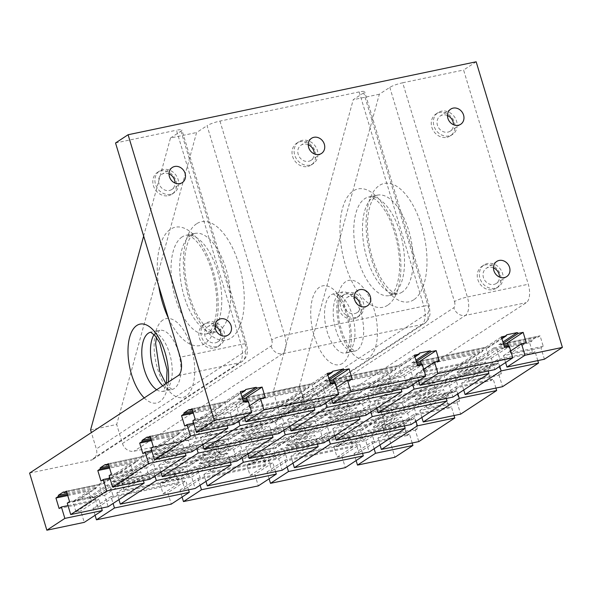 <?xml version="1.0" encoding="UTF-8"?>
<svg xmlns="http://www.w3.org/2000/svg" width="592" height="592" viewBox="0 0 592 592"><rect width="100%" height="100%" fill="white"/><g stroke="black" fill="none" stroke-linecap="round" stroke-linejoin="round"><path stroke-width="0.44" stroke-dasharray="2.96 2.22" d="M359.181 91.915L219.958 121.094A10.079 1.613 163.2 0 0 207.067 125.667L271.743 339.882A10.079 1.613 -16.8 0 1 284.634 335.316L423.857 306.131L359.181 91.915A10.079 1.613 163.2 0 1 364.642 91.745A10.079 1.613 163.2 0 1 363.695 92.833L353.232 99.7L273.326 391.63L279.076 410.67L427.72 313.19A5.039 2.368 78.2 0 0 428.371 307.056L363.695 92.833M95.075 515.277L92.996 508.387L111 496.584L113.079 503.466M211.396 462.315A7.052 6.12 56.7 0 0 213.253 461.545A7.052 6.12 56.7 0 0 214.504 452.295A7.052 6.12 56.7 0 0 205.513 449.75A7.052 6.12 56.7 0 0 203.7 458.001A7.052 6.12 56.7 0 0 211.396 462.315M92.996 508.387L97.784 507.388L94.624 496.91L89.836 497.916L88.674 497.147L78.233 499.337L77.656 500.469L72.868 501.476L76.028 511.947L80.815 510.94L84.264 522.366M29.6 473.082L90.509 460.317A10.079 8.747 56.7 0 0 93.166 459.222A10.079 8.747 56.7 0 0 96.341 448.973L91.383 432.567M90.591 429.933L116.698 424.457L196.596 132.527L207.067 125.667M271.743 339.882A5.039 2.368 -101.8 0 1 271.084 346.017L122.448 443.504L116.698 424.457M122.448 443.504A10.079 8.747 56.7 0 0 134.021 451.2L273.245 422.015A10.079 8.747 56.7 0 0 275.902 420.919A10.079 8.747 56.7 0 0 279.076 410.67M389.802 87.364L454.478 301.587A10.079 1.613 -16.8 0 1 467.369 297.014L402.693 82.791A10.079 1.613 163.2 0 0 389.802 87.364L379.331 94.232L299.434 386.162L273.326 391.63M299.434 386.162L305.183 405.202A10.079 8.747 56.7 0 0 316.757 412.898L377.666 400.133L394.916 457.261M356.125 460.561L354.046 453.672L358.833 452.673L355.674 442.202L350.886 443.201L349.731 442.431L339.29 444.622L338.705 445.754L333.918 446.76L337.077 457.231L341.865 456.225L345.314 467.65M269.108 478.802L267.029 471.913L271.817 470.906L268.657 460.435L263.869 461.442L262.715 460.672L252.273 462.855L251.689 463.995L246.901 464.994L250.061 475.472L254.849 474.466L258.297 485.891M182.092 497.036L180.012 490.154L184.8 489.147L181.64 478.676L176.853 479.675L175.698 478.906L165.249 481.096L164.672 482.228L159.884 483.235L163.044 493.706L167.832 492.707L171.28 504.132M63.396 491.982L101.683 483.96L101.521 484.818L137.529 461.205L138.528 459.792L101.683 483.96M66.696 492.115L101.521 484.818M195.871 426.847L272.446 410.796L272.276 411.662L197.447 427.343L195.871 426.847L232.715 402.686L243.038 400.518M247.101 399.667L309.29 386.635L272.446 410.796M192.711 411.07L222.274 404.876L185.429 429.037L185.259 429.896L221.267 406.282L222.274 404.876M147.142 437.059L185.429 429.037M150.842 438.531L180.405 432.33L143.553 456.499L143.39 457.357L179.398 433.744L180.405 432.33M105.265 464.52L143.553 456.499M108.972 465.985L138.528 459.792M67.096 493.447L96.659 487.253L78.233 499.337M88.674 497.147L107.1 485.063L183.675 469.012L165.249 481.096M175.698 478.906L194.117 466.829L270.692 450.778L252.273 462.855M262.715 460.672L281.133 448.588L357.709 432.537L339.29 444.622M349.731 442.431L368.15 430.347L406.438 422.325L411.462 419.032L412.173 419.706L414.474 418.196L417.634 428.667L415.332 430.177L418.781 441.602M373.175 427.054L410.027 402.893L410.759 403.936L374.751 427.55L373.175 427.054L411.462 419.032M410.027 402.893L448.314 394.864L453.339 391.571L454.042 392.244L456.343 390.735L459.51 401.213L457.202 402.723L460.65 414.148M415.051 399.593L451.896 375.432L452.636 376.475L416.627 400.088L415.051 399.593L453.339 391.571M451.896 375.432L490.183 367.403L495.208 364.11L495.911 364.79L498.212 363.273L501.38 373.752L499.078 375.261L502.527 386.687M456.92 372.131L493.765 347.97L494.505 349.014L458.497 372.627L456.92 372.131L495.208 364.11M493.765 347.97L504.088 345.809M508.151 344.958L532.053 339.941L537.077 336.648L537.788 337.329L540.089 335.819L543.249 346.29L540.947 347.8L544.396 359.226M503.311 343.242L500.366 345.173L498.79 344.677L537.077 336.648M498.79 344.677L502.926 341.961M416.294 361.475L413.349 363.407L411.773 362.911L488.348 346.86L506.774 334.783M411.773 362.911L415.91 360.202M329.278 379.716L326.333 381.648L324.756 381.152L401.332 365.101L419.758 353.017M324.756 381.152L328.893 378.436M242.261 397.95L239.316 399.881L237.74 399.385L314.315 383.342L332.741 371.258M237.74 399.385L241.876 396.677M189.011 409.605L227.298 401.576L245.717 389.492M190.846 430.147L191.579 431.191L155.57 454.804L153.994 454.308L190.846 430.147L267.421 414.097L230.569 438.258L230.406 439.116L266.415 415.503L267.421 414.097M153.994 454.308L230.569 438.258M148.969 457.601L149.709 458.652L113.701 482.265L112.125 481.77L148.969 457.601L225.545 441.558L188.7 465.719L188.537 466.577L224.546 442.964L225.545 441.558M112.125 481.77L188.7 465.719M282.887 408.613L359.462 392.563L359.3 393.421L284.463 409.109L282.887 408.613L319.732 384.445L330.055 382.284M334.117 381.433L396.307 368.394L359.462 392.563M277.863 411.906L278.603 412.95L242.587 436.563L241.011 436.067L277.863 411.906L354.438 395.856L317.586 420.024L317.423 420.882L353.431 397.269L354.438 395.856M241.011 436.067L317.586 420.024M275.554 448.344L200.718 464.024L199.141 463.529L235.986 439.368L312.561 423.317L275.717 447.478L275.554 448.344L311.562 424.723L312.561 423.317M199.141 463.529L275.717 447.478M369.904 390.372L446.479 374.322L446.316 375.18L371.48 390.868L369.904 390.372L406.748 366.211L417.071 364.043M421.134 363.192L483.324 350.161L446.479 374.322M364.879 393.665L365.619 394.709L329.611 418.329L328.035 417.834L364.879 393.665L441.454 377.615L404.602 401.783L404.44 402.641L440.448 379.028L441.454 377.615M328.035 417.834L404.602 401.783M362.57 430.103L287.734 445.791L286.158 445.295L323.01 421.127L399.585 405.076L362.733 429.244L362.57 430.103L398.579 406.489L399.585 405.076M286.158 445.295L362.733 429.244M331.572 399.008L329.492 392.119L404.329 376.431L407.777 387.856M404.329 376.431L422.333 364.628M205.964 481.385L203.885 474.495L278.714 458.815L282.162 470.24M278.714 458.815L314.722 435.201L317.43 444.163M276.235 458.304L210.967 471.987L242.372 451.393L307.633 437.71L304.473 427.239L273.067 447.833L276.235 458.304L307.633 437.71M203.885 474.495L239.893 450.882L314.722 435.201M289.703 426.469L287.623 419.58L362.459 403.892L365.908 415.318M362.459 403.892L398.468 380.279L401.176 389.24M287.623 419.58L323.632 395.967L398.468 380.279M323.632 395.967L325.711 402.849M463.736 389.987L461.656 383.105L497.665 359.485L535.087 351.648L532.778 353.158L529.618 342.679L531.919 341.17L532.053 339.941M497.665 359.485L499.744 366.374M537.788 360.609L535.087 351.648M412.18 442.986L409.472 434.025L407.17 435.534L404.003 425.063L406.312 423.554L406.438 422.325M476.16 61.79L463.603 70.026L528.279 284.249A15.111 7.111 78.2 0 1 526.31 302.645L377.666 400.133M495.918 388.071L493.21 379.102L490.909 380.612L487.749 370.141L490.05 368.631L490.183 367.403M454.049 415.532L451.341 406.563L449.039 408.073L445.88 397.602L448.181 396.092L448.314 394.864M461.656 383.105L499.078 375.261M501.38 373.752L468.746 380.589L500.151 359.995L532.778 353.158M272.956 421.622L207.696 435.305L239.101 414.711L304.362 401.028L301.202 390.557L269.797 411.151L272.956 421.622L304.362 401.028M202.686 444.703L200.607 437.814L275.443 422.133L311.451 398.52L236.615 414.2L238.694 421.09M200.607 437.814L236.615 414.2M275.443 422.133L278.891 433.559M314.16 407.481L311.451 398.52M244.555 417.242L242.476 410.36L317.312 394.672L320.76 406.097M317.312 394.672L335.316 382.861M242.476 410.36L249.669 405.638M246.405 397.373L311.666 383.69L314.826 394.168L249.565 407.844L265.268 397.543M314.826 394.168L330.528 383.868M311.666 383.69L327.369 373.397M239.316 399.881L242.631 399.186M246.694 398.335L314.152 384.201L327.909 375.18M314.315 383.342L314.152 384.201M333.422 379.132L398.682 365.456L414.385 355.156M326.333 381.648L329.648 380.952M333.71 380.101L401.169 365.96L414.925 356.939M334.591 383.017L336.582 389.603L352.284 379.309M329.492 392.119L336.685 387.405M336.582 389.603L401.85 375.927L417.545 365.627M359.973 403.389L294.712 417.064L326.118 396.47L391.379 382.795L388.219 372.316L356.813 392.91L359.973 403.389L391.379 382.795M376.719 408.228L374.64 401.339L449.476 385.658L452.924 397.084M449.476 385.658L485.484 362.038L488.193 371.006M381.729 398.83L378.569 388.352L443.83 374.677L446.99 385.148L381.729 398.83L413.135 378.229L478.395 364.554L475.235 354.083L409.967 367.758L413.135 378.229M446.99 385.148L478.395 364.554M374.64 401.339L410.648 377.726L485.484 362.038M418.588 380.767L416.509 373.878L491.345 358.197L494.794 369.623M491.345 358.197L509.349 346.387M416.509 373.878L423.702 369.164M420.438 360.891L485.699 347.215L488.866 357.686L423.598 371.369L439.301 361.068M488.866 357.686L504.562 347.393M505.605 362.533L503.526 355.644L540.947 347.8M503.526 355.644L510.718 350.923M543.249 346.29L510.615 353.128L526.318 342.835M144.071 467.325L175.476 446.731L172.309 436.252L140.911 456.854L144.071 467.325L111.437 474.162M142.842 453.568L175.476 446.731M151.471 440.626L172.309 436.252M108.277 463.691L140.911 456.854M108.565 464.653L143.39 457.357M151.182 439.656L179.398 433.744M151.752 450.675L182.565 444.215L146.55 467.828L150.005 479.254M109.135 475.672L146.55 467.828M195.182 419.24L227.809 412.402L243.512 402.109M192.881 420.749L230.295 412.913L248.3 401.102M192.015 408.769L224.649 401.931L240.352 391.63M224.649 401.931L227.809 412.402M192.311 409.738L227.136 402.434L240.892 393.414M227.298 401.576L227.136 402.434M249.565 407.844L247.574 401.258M165.827 462.766L162.659 452.288L227.927 438.613L231.087 449.084L165.827 462.766L197.225 442.172L262.493 428.49L259.326 418.019L194.065 431.694L197.225 442.172M231.087 449.084L262.493 428.49M160.817 472.164L158.737 465.275L233.566 449.594L269.582 425.974L194.746 441.662L196.825 448.551M158.737 465.275L194.746 441.662M272.283 434.942L269.582 425.974M421.867 417.449L419.787 410.559L457.202 402.723M419.787 410.559L455.796 386.946L493.21 379.102M459.51 401.213L426.876 408.051L458.282 387.457L490.909 380.612M455.796 386.946L457.875 393.835M426.876 408.051L423.717 397.572L455.115 376.978L487.749 370.141M455.115 376.978L458.282 387.457M227.927 438.613L259.326 418.019M207.696 435.305L204.536 424.834L269.797 411.151M468.746 380.589L465.586 370.118L498.212 363.273M465.586 370.118L496.991 349.524L529.618 342.679M494.505 349.014L504.428 346.934M508.491 346.083L531.919 341.17M458.497 372.627L495.911 364.79M294.712 417.064L291.553 406.593L356.813 392.91M247.833 453.923L245.754 447.041L281.762 423.421L356.599 407.74L359.3 416.701M281.762 423.421L283.842 430.31M278.603 412.95L353.431 397.269M150.146 436.23L182.78 429.392L185.94 439.863L217.345 419.269L214.186 408.798L193.347 413.164M153.306 446.701L185.94 439.863M402.693 82.791L463.603 70.026M379.331 94.232L353.232 99.7M143.649 236.09L170.496 138.003L196.596 132.527M170.496 138.003L180.96 131.135A10.079 1.613 163.2 0 0 181.907 130.048A10.079 1.613 163.2 0 0 176.446 130.21L241.122 344.433L180.212 357.198M115.536 142.983L176.446 130.21M353.668 318.822A13.098 11.366 56.7 0 0 357.117 317.393A13.098 11.366 56.7 0 0 359.44 300.211A13.098 11.366 56.7 0 0 342.753 295.489A13.098 11.366 56.7 0 0 339.386 310.807A13.098 11.366 56.7 0 0 353.668 318.822M307.677 166.485A13.098 11.366 56.7 0 0 311.126 165.064A13.098 11.366 56.7 0 0 313.449 147.874A13.098 11.366 56.7 0 0 296.755 143.153A13.098 11.366 56.7 0 0 293.388 158.471A13.098 11.366 56.7 0 0 307.677 166.485M492.899 289.636A13.098 11.366 56.7 0 0 496.348 288.215A13.098 11.366 56.7 0 0 498.664 271.032A13.098 11.366 56.7 0 0 481.977 266.311A13.098 11.366 56.7 0 0 478.61 281.622A13.098 11.366 56.7 0 0 492.899 289.636M446.908 137.307A13.098 11.366 56.7 0 0 450.349 135.879A13.098 11.366 56.7 0 0 452.673 118.696A13.098 11.366 56.7 0 0 435.986 113.975A13.098 11.366 56.7 0 0 432.619 129.285A13.098 11.366 56.7 0 0 446.908 137.307M168.454 195.671A13.098 11.366 56.7 0 0 171.895 194.243A13.098 11.366 56.7 0 0 174.218 177.06A13.098 11.366 56.7 0 0 157.531 172.339A13.098 11.366 56.7 0 0 154.164 187.649A13.098 11.366 56.7 0 0 168.454 195.671M214.445 348A13.098 11.366 56.7 0 0 217.893 346.579A13.098 11.366 56.7 0 0 220.209 329.389A13.098 11.366 56.7 0 0 203.522 324.675A13.098 11.366 56.7 0 0 200.155 339.986A13.098 11.366 56.7 0 0 214.445 348M230.295 412.913L233.744 424.338M67.266 503.133L104.68 495.289L108.129 506.715M104.68 495.289L140.689 471.676L143.397 480.637M69.567 501.624L102.201 494.786L133.6 474.185L130.44 463.714L109.601 468.08M100.973 481.03L133.6 474.185M109.875 478.136L140.689 471.676M113.486 497.088L178.747 483.412L175.587 472.934L110.327 486.617L113.486 497.088L97.784 507.388M111 496.584L185.836 480.896L167.832 492.707M163.044 493.706L178.747 483.412M94.624 496.91L110.327 486.617M164.672 482.228L182.676 470.425L183.675 469.012M89.836 497.916L107.84 486.106L182.676 470.425M159.884 483.235L175.587 472.934M107.1 485.063L107.84 486.106M77.656 500.469L95.66 488.659L96.659 487.253M67.732 495.541L88.571 491.175L72.868 501.476M67.436 494.579L95.66 488.659M76.028 511.947L91.73 501.646L88.571 491.175M68.006 505.59L98.82 499.137L80.815 510.94M59.096 508.491L91.73 501.646M101.528 508.099L98.82 499.137M354.046 453.672L372.05 441.869L374.129 448.751M372.05 441.869L409.472 434.025M188.545 489.865L185.836 480.896M267.029 471.913L285.033 460.102L359.869 444.422L362.578 453.383M285.033 460.102L287.113 466.992M341.865 456.225L359.869 444.422M271.817 470.906L287.52 460.613L352.78 446.93L349.62 436.459L333.918 446.76M337.077 457.231L352.78 446.93M268.657 460.435L284.36 450.142L349.62 436.459M284.36 450.142L287.52 460.613M355.674 442.202L371.376 431.901L404.003 425.063M371.376 431.901L374.536 442.372L407.17 435.534M358.833 452.673L374.536 442.372M350.886 443.201L368.89 431.39L406.312 423.554M197.343 468.376L262.604 454.7L265.764 465.171L200.503 478.854L197.343 468.376L181.64 478.676M251.689 463.995L269.693 452.184L270.692 450.778M176.853 479.675L194.857 467.872L269.693 452.184M246.901 464.994L262.604 454.7M118.94 499.626L116.861 492.736L152.877 469.123L227.705 453.435L230.414 462.404M152.877 469.123L154.956 476.012M184.8 489.147L200.503 478.854M180.012 490.154L198.017 478.343L272.853 462.655L254.849 474.466M250.061 475.472L265.764 465.171M368.15 430.347L368.89 431.39M338.705 445.754L356.71 433.943L357.709 432.537M263.869 461.442L281.873 449.631L356.71 433.943M379.997 444.91L377.918 438.021L413.926 414.407L451.341 406.563M413.926 414.407L416.006 421.297M281.133 448.588L281.873 449.631M292.981 463.151L290.901 456.262L326.91 432.648L401.739 416.96L404.447 425.922M326.91 432.648L328.989 439.53M334.85 435.69L332.771 428.8L407.607 413.112L411.055 424.538M239.893 450.882L241.973 457.771M245.754 447.041L320.59 431.353L324.039 442.779M291.553 406.593L322.951 385.999L388.219 372.316M359.3 393.421L395.308 369.808L396.307 368.394M284.463 409.109L320.472 385.488L330.395 383.409M334.458 382.558L395.308 369.808M452.636 376.475L490.05 368.631M423.717 397.572L456.343 390.735M416.627 400.088L454.042 392.244M162.659 452.288L194.065 431.694M191.579 431.191L266.415 415.503M155.57 454.804L230.406 439.116M204.536 424.834L235.934 404.232L301.202 390.557M272.276 411.662L308.291 388.041L309.29 386.635M197.447 427.343L233.455 403.729L243.379 401.65M247.441 400.799L308.291 388.041M235.934 404.232L239.101 414.711M496.991 349.524L500.151 359.995M232.715 402.686L233.455 403.729M149.709 458.652L224.546 442.964M410.759 403.936L448.181 396.092M381.84 425.034L413.246 404.44L416.405 414.911L385.007 435.512L381.84 425.034L414.474 418.196M413.246 404.44L445.88 397.602M374.751 427.55L412.173 419.706M488.348 346.86L488.185 347.726L501.942 338.698M378.569 388.352L409.967 367.758M443.83 374.677L475.235 354.083M446.316 375.18L482.325 351.567L483.324 350.161M371.48 390.868L407.488 367.255L417.412 365.175M421.474 364.324L482.325 351.567M406.748 366.211L407.488 367.255M413.349 363.407L416.664 362.711M420.727 361.86L488.185 347.726M485.699 347.215L501.402 336.915M323.01 421.127L323.743 422.17L398.579 406.489M365.619 394.709L440.448 379.028M407.607 413.112L443.615 389.499L446.316 398.468M510.615 353.128L508.632 346.542M290.901 456.262L365.73 440.574L369.186 451.999M365.73 440.574L401.739 416.96M363.251 440.071L394.657 419.476L391.49 408.998L360.091 429.592L363.251 440.071L297.991 453.746L294.823 443.275L360.091 429.592M405.12 412.609L436.526 392.015L433.359 381.544L401.961 402.138L405.12 412.609L339.86 426.284L371.258 405.69L436.526 392.015M507.455 342.657L540.089 335.819M500.366 345.173L503.681 344.477M507.744 343.619L537.788 337.329M416.405 414.911L449.039 408.073M189.218 476.545L123.95 490.22L120.79 479.749L152.196 459.155L217.456 445.48L186.051 466.074L189.218 476.545L220.616 455.951L217.456 445.48M120.79 479.749L186.051 466.074M113.701 482.265L188.537 466.577M152.196 459.155L155.356 469.626L220.616 455.951M377.918 438.021L415.332 430.177M385.007 435.512L417.634 428.667M194.117 466.829L194.857 467.872M210.967 471.987L207.807 461.516L273.067 447.833M66.408 491.153L99.034 484.308L102.201 494.786M99.034 484.308L130.44 463.714M109.313 467.118L137.529 461.205M116.861 492.736L191.697 477.056L195.145 488.474M198.017 478.343L200.096 485.233M275.561 471.624L272.853 462.655M297.991 453.746L329.389 433.152L394.657 419.476M207.807 461.516L239.212 440.914L304.473 427.239M200.718 464.024L236.726 440.411L311.562 424.723M398.682 365.456L401.85 375.927M401.332 365.101L401.169 365.96M423.598 371.369L421.608 364.776M319.732 384.445L320.472 385.488M193.051 412.195L221.267 406.282M182.78 429.392L214.186 408.798M150.442 437.199L185.259 429.896M123.95 490.22L155.356 469.626M185.266 453.183L182.565 444.215M151.004 448.211L188.426 440.374L191.875 451.792M188.426 440.374L224.435 416.753L227.143 425.722M184.711 426.107L217.345 419.269M193.621 423.213L224.435 416.753M233.566 449.594L237.022 461.02M294.823 443.275L326.229 422.681L391.49 408.998M287.734 445.791L323.743 422.17M191.697 477.056L227.705 453.435M281.082 413.46L284.241 423.931L252.843 444.525L249.676 434.054L281.082 413.46L346.342 399.778L314.944 420.372L318.104 430.85L349.509 410.249L346.342 399.778M249.676 434.054L314.944 420.372M242.587 436.563L317.423 420.882M339.86 426.284L336.693 415.813L368.098 395.219L433.359 381.544M336.693 415.813L401.961 402.138M329.611 418.329L404.44 402.641M332.771 428.8L368.779 405.187L443.615 389.499M252.843 444.525L318.104 430.85M284.241 423.931L349.509 410.249M320.59 431.353L356.599 407.74M494.993 288.267A13.098 11.366 -123.3 0 1 480.704 280.253A13.098 11.366 -123.3 0 1 484.071 264.935A13.098 11.366 -123.3 0 1 500.758 269.656A13.098 11.366 -123.3 0 1 498.434 286.839A13.098 11.366 -123.3 0 1 494.993 288.267M322.951 385.999L326.118 396.47M239.212 440.914L242.372 451.393M235.986 439.368L236.726 440.411M410.648 377.726L412.728 384.615M368.098 395.219L371.258 405.69M368.779 405.187L370.858 412.069M326.229 422.681L329.389 433.152M223.954 454.079A7.052 6.12 56.7 0 0 225.811 453.309A7.052 6.12 56.7 0 0 227.624 445.066A7.052 6.12 56.7 0 0 219.935 440.744A7.052 6.12 56.7 0 0 218.078 441.514A7.052 6.12 56.7 0 0 216.265 449.757A7.052 6.12 56.7 0 0 223.954 454.079M447.485 115.529A9.065 7.866 56.7 0 0 440.293 115.973A9.065 7.866 56.7 0 0 437.962 126.577A9.065 7.866 56.7 0 0 447.848 132.127A9.065 7.866 56.7 0 0 450.238 131.135A9.065 7.866 56.7 0 0 453.509 124.72M449.002 135.931A13.098 11.366 -123.3 0 1 434.713 127.916A13.098 11.366 -123.3 0 1 438.08 112.598A13.098 11.366 -123.3 0 1 454.767 117.32A13.098 11.366 -123.3 0 1 452.443 134.51A13.098 11.366 -123.3 0 1 449.002 135.931M308.254 144.707A9.065 7.866 56.7 0 0 301.062 145.151A9.065 7.866 56.7 0 0 298.731 155.755A9.065 7.866 56.7 0 0 308.624 161.305A9.065 7.866 56.7 0 0 311.007 160.321A9.065 7.866 56.7 0 0 314.285 153.898M309.771 165.116A13.098 11.366 -123.3 0 1 295.482 157.095A13.098 11.366 -123.3 0 1 298.849 141.784A13.098 11.366 -123.3 0 1 315.536 146.505A13.098 11.366 -123.3 0 1 313.22 163.688A13.098 11.366 -123.3 0 1 309.771 165.116M354.245 297.043A9.065 7.866 56.7 0 0 347.053 297.487A9.065 7.866 56.7 0 0 344.722 308.092A9.065 7.866 56.7 0 0 354.615 313.642A9.065 7.866 56.7 0 0 356.998 312.65A9.065 7.866 56.7 0 0 360.276 306.234M355.762 317.445A13.098 11.366 -123.3 0 1 341.48 309.431A13.098 11.366 -123.3 0 1 344.847 294.12A13.098 11.366 -123.3 0 1 361.534 298.834A13.098 11.366 -123.3 0 1 359.211 316.024A13.098 11.366 -123.3 0 1 355.762 317.445M215.022 326.222A9.065 7.866 56.7 0 0 207.829 326.666A9.065 7.866 56.7 0 0 205.498 337.27A9.065 7.866 56.7 0 0 215.384 342.82A9.065 7.866 56.7 0 0 217.775 341.836A9.065 7.866 56.7 0 0 221.045 335.412M216.539 346.631A13.098 11.366 -123.3 0 1 202.249 338.609A13.098 11.366 -123.3 0 1 205.616 323.299A13.098 11.366 -123.3 0 1 222.303 328.02A13.098 11.366 -123.3 0 1 219.98 345.203A13.098 11.366 -123.3 0 1 216.539 346.631M169.031 173.893A9.065 7.866 56.7 0 0 161.838 174.337A9.065 7.866 56.7 0 0 159.507 184.933A9.065 7.866 56.7 0 0 169.393 190.483A9.065 7.866 56.7 0 0 171.784 189.499A9.065 7.866 56.7 0 0 175.054 183.083M170.548 194.294A13.098 11.366 -123.3 0 1 156.258 186.28A13.098 11.366 -123.3 0 1 159.625 170.962A13.098 11.366 -123.3 0 1 176.312 175.683A13.098 11.366 -123.3 0 1 173.989 192.866A13.098 11.366 -123.3 0 1 170.548 194.294M493.476 267.858A9.065 7.866 56.7 0 0 486.284 268.309A9.065 7.866 56.7 0 0 483.953 278.906A9.065 7.866 56.7 0 0 493.839 284.456A9.065 7.866 56.7 0 0 496.229 283.472A9.065 7.866 56.7 0 0 499.5 277.056M219.958 121.094L284.634 335.316A15.111 7.111 -101.8 0 1 282.665 353.713L134.021 451.2M454.478 301.587A5.039 2.368 78.2 0 1 453.82 307.722A10.079 8.747 56.7 0 0 465.401 315.418A15.111 7.111 78.2 0 0 467.369 297.014L528.279 284.249M316.757 412.898L465.401 315.418L526.31 302.645M271.084 346.017A10.079 8.747 56.7 0 0 282.665 353.713L421.889 324.534A10.079 8.747 56.7 0 0 424.538 323.439A10.079 8.747 56.7 0 0 427.72 313.19M273.245 422.015L421.889 324.534A15.111 7.111 78.2 0 0 423.857 306.131A10.079 1.613 -16.8 0 1 429.318 305.968A10.079 1.613 -16.8 0 1 428.371 307.056M93.166 459.222L241.802 361.742A10.079 8.747 -123.3 0 0 244.984 351.493L96.341 448.973M244.984 351.493A5.039 2.368 -101.8 0 0 245.636 345.358A10.079 1.613 163.2 0 0 246.583 344.27C247.071 344.677 247.323 347.312 247.338 352.173C246.834 354.63 246.99 357.516 241.802 361.742A10.079 8.747 -123.3 0 1 239.153 362.837L90.509 460.317M144.226 397.905A40.3 18.959 -101.8 0 0 168.343 382.092M215.547 326.473A60.451 28.438 -101.8 0 0 207.2 255.019A60.451 28.438 -101.8 0 0 170.459 229.274A60.451 28.438 -101.8 0 0 158.737 286.077M168.476 318.326A60.451 28.438 -101.8 0 0 215.148 327.805M180.96 131.135L245.636 345.358M162.911 320.013A40.3 18.959 -101.8 0 0 165.656 386.65A40.3 18.959 -101.8 0 0 194.664 367.625A40.3 18.959 -101.8 0 0 162.911 320.013M196.566 223.798A60.451 28.438 -101.8 0 0 200.681 323.757A60.451 28.438 -101.8 0 0 244.193 295.223A60.451 28.438 -101.8 0 0 196.566 223.798M368.646 357.879A40.3 18.959 78.2 0 1 336.892 310.267A40.3 18.959 78.2 0 1 365.9 291.242A40.3 18.959 78.2 0 1 368.646 357.879M413.793 299.752A60.451 28.438 78.2 0 1 366.167 228.334A60.451 28.438 78.2 0 1 409.679 199.793A60.451 28.438 78.2 0 1 413.793 299.752M305.183 405.202L453.82 307.722M178.244 375.602L239.153 362.837A15.111 7.111 -101.8 0 0 241.122 344.433A10.079 1.613 163.2 0 1 246.583 344.27L181.907 130.048M190.735 235.142A50.379 23.702 -101.8 0 0 182.95 292.085A50.379 23.702 -101.8 0 0 215.444 332.053A50.379 23.702 -101.8 0 0 228.305 277.885A50.379 23.702 -101.8 0 0 194.775 233.44A50.379 23.702 -101.8 0 0 190.735 235.142M182.04 236.97A50.379 23.702 -101.8 0 0 174.248 293.906A50.379 23.702 -101.8 0 0 206.741 333.881A50.379 23.702 -101.8 0 0 219.602 279.713A50.379 23.702 -101.8 0 0 186.073 235.268A50.379 23.702 -101.8 0 0 182.04 236.97M156.68 389.743A30.229 14.223 -101.8 0 0 163.207 391.327A30.229 14.223 -101.8 0 0 170.925 358.826A30.229 14.223 -101.8 0 0 150.805 332.156A30.229 14.223 -101.8 0 0 150.634 332.193M162.741 385.769A30.229 14.223 -101.8 0 0 171.909 389.499A30.229 14.223 -101.8 0 0 179.628 356.998A30.229 14.223 -101.8 0 0 159.507 330.336A30.229 14.223 -101.8 0 0 157.087 331.357A30.229 14.223 -101.8 0 0 154.038 334.606M342.539 363.347A40.3 18.959 78.2 0 1 310.785 315.736A40.3 18.959 78.2 0 1 339.793 296.71A40.3 18.959 78.2 0 1 342.539 363.347M387.693 305.22A60.451 28.438 78.2 0 1 340.06 233.803A60.451 28.438 78.2 0 1 383.579 205.269A60.451 28.438 78.2 0 1 387.693 305.22M393.517 293.876A50.379 23.702 78.2 0 1 389.477 295.578A50.379 23.702 78.2 0 1 355.947 251.134A50.379 23.702 78.2 0 1 368.809 196.966A50.379 23.702 78.2 0 1 401.302 236.941A50.379 23.702 78.2 0 1 393.517 293.876M402.22 292.056A50.379 23.702 78.2 0 1 398.179 293.758A50.379 23.702 78.2 0 1 364.65 249.313A50.379 23.702 78.2 0 1 377.511 195.145A50.379 23.702 78.2 0 1 410.004 235.113A50.379 23.702 78.2 0 1 402.22 292.056M357.065 350.183A30.229 14.223 78.2 0 1 354.645 351.204A30.229 14.223 78.2 0 1 334.524 324.534A30.229 14.223 78.2 0 1 342.243 292.034A30.229 14.223 78.2 0 1 361.742 316.017A30.229 14.223 78.2 0 1 357.065 350.183M348.362 352.003A30.229 14.223 78.2 0 1 345.943 353.024A30.229 14.223 78.2 0 1 325.822 326.362A30.229 14.223 78.2 0 1 333.54 293.861A30.229 14.223 78.2 0 1 353.039 317.845A30.229 14.223 78.2 0 1 348.362 352.003M484.071 264.935L481.977 266.311M498.434 286.839L496.348 288.215M194.775 233.44L186.073 235.268C186.872 234.684 188.989 235.461 192.422 237.607C194.96 239.434 197.647 242.343 200.481 246.339C206.719 255.411 211.359 266.925 214.4 280.882C217.19 294.853 217.553 307.233 215.481 318.008C214.504 322.721 213.231 326.421 211.67 329.1L209.501 332.097L206.741 333.881L215.444 332.053L212.202 331.535L209.02 329.655C206.512 327.827 203.863 324.956 201.065 321.027C188.752 304.347 181.455 269.7 186.029 249.373C187.02 244.57 188.315 240.826 189.906 238.132L193.392 234.047L194.775 233.44M156.458 337.462L158.634 331.587L159.736 330.262L150.553 332.179M165.893 383.697L168.076 386.428L172.161 389.484L162.97 391.408L165.479 386.968L166.433 383.35M389.477 295.578L398.179 293.758L394.938 293.232L391.756 291.353C389.247 289.532 386.598 286.654 383.801 282.724C377.578 273.689 372.945 262.212 369.889 248.292C367.07 234.291 366.7 221.882 368.764 211.07C369.756 206.268 371.051 202.523 372.642 199.837C374.921 196.492 376.549 194.923 377.511 195.145L368.809 196.966L372.057 197.491L375.239 199.371C377.748 201.191 380.397 204.07 383.187 207.992C395.5 224.671 402.797 259.326 398.231 279.653C397.232 284.449 395.944 288.193 394.353 290.887L390.868 294.971L389.477 295.578M345.943 353.024L354.897 351.182L350.812 348.126C347.726 344.788 344.936 339.756 342.435 333.022C339.135 323.439 337.773 314.13 338.35 305.087L339.986 296.34L342.479 291.952L333.289 293.876L337.373 296.932C340.459 300.27 343.249 305.302 345.75 312.036C349.051 321.619 350.412 330.928 349.835 339.971L348.2 348.725L345.943 353.024M275.902 420.919L424.538 323.439C428.127 319.917 429.74 317.786 429.37 317.053L430.073 313.893L429.318 305.968L364.642 91.745M218.078 441.514L205.513 449.75M225.811 453.309L213.253 461.545M450.756 109.106L440.293 115.973M460.702 124.276L450.238 131.135M438.08 112.598L435.986 113.975M452.443 134.51L450.349 135.879M311.533 138.291L301.062 145.151M321.478 153.454L311.007 160.321M298.849 141.784L296.755 143.153M313.22 163.688L311.126 165.064M357.524 290.62L347.053 297.487M367.469 305.79L356.998 312.65M344.847 294.12L342.753 295.489M359.211 316.024L357.117 317.393M218.293 319.806L207.829 326.666M228.238 334.968L217.775 341.836M205.616 323.299L203.522 324.675M219.98 345.203L217.893 346.579M172.302 167.469L161.838 174.337M182.247 182.632L171.784 189.499M159.625 170.962L157.531 172.339M173.989 192.866L171.895 194.243M496.747 261.442L486.284 268.309M506.693 276.605L496.229 283.472"/><path stroke-width="0.89" d="M231.154 464.861L195.145 488.474L120.317 504.162L156.325 480.549L231.154 464.861L230.414 462.404M113.079 503.466L114.448 508.01L96.444 519.813L95.075 515.277M114.448 508.01L189.285 492.322L188.545 489.865M96.444 519.813L171.28 504.132L189.285 492.322M46.849 530.21L64.854 518.4L61.405 506.974L59.096 508.491L55.937 498.013L58.238 496.503L58.371 495.275L63.396 491.982L64.099 492.662L66.408 491.153L69.567 501.624L67.266 503.133L70.714 514.559L106.723 490.946L103.274 479.52L100.973 481.03L97.806 470.551L100.115 469.042L100.24 467.821L105.265 464.52L105.975 465.201L108.277 463.691L111.437 474.162L109.135 475.672L112.584 487.098L148.592 463.484L145.144 452.059L142.842 453.568L139.682 443.097L141.984 441.588L142.117 440.359L147.142 437.059L147.845 437.74L150.146 436.23L153.306 446.701L151.004 448.211L154.453 459.636L190.469 436.023L187.013 424.597L184.711 426.107L181.552 415.636L183.853 414.126L183.986 412.898L189.011 409.605L189.714 410.278L192.015 408.769L195.182 419.24L192.881 420.749L196.329 432.175L214.334 420.372L128.094 134.739L115.536 142.983L180.212 357.198A15.111 7.111 78.2 0 1 178.244 375.602L29.6 473.082L46.849 530.21L84.264 522.366L102.268 510.563L101.528 508.099M91.383 432.567L90.591 429.933L143.649 236.09M356.125 460.561L357.501 465.097L394.916 457.261L412.92 445.45L412.18 442.986M269.108 478.802L270.485 483.338L345.314 467.65L363.318 455.847L362.578 453.383M182.092 497.036L183.461 501.579L258.297 485.891L276.301 474.081L275.561 471.624M64.099 492.662L66.696 492.115M243.038 400.518L247.101 399.667M183.986 412.898L192.711 411.07M142.117 440.359L150.842 438.531M100.24 467.821L108.972 465.985M58.371 495.275L67.096 493.447M504.088 345.809L508.151 344.958M502.926 341.961L517.216 332.593L506.774 334.783L506.19 335.916L501.402 336.915L504.562 347.393L509.349 346.387L512.798 357.812L437.969 373.5L434.513 362.075L439.301 361.068L436.141 350.597L431.353 351.596L430.199 350.827L419.758 353.017L419.173 354.157L414.385 355.156L417.545 365.627L422.333 364.628L425.781 376.053L350.945 391.734L347.497 380.308L352.284 379.309L349.125 368.838L344.337 369.837L343.182 369.068L332.741 371.258L332.156 372.39L327.369 373.397L330.528 383.868L335.316 382.861L338.765 394.287L263.928 409.975L260.48 398.549L265.268 397.543L262.108 387.072L257.32 388.078L256.166 387.309L245.717 389.492L245.14 390.631L240.352 391.63L243.512 402.109L248.3 401.102L251.748 412.528L214.334 420.372M415.91 360.202L430.199 350.827M328.893 378.436L343.182 369.068M241.876 396.677L256.166 387.309M330.055 382.284L334.117 381.433M417.071 364.043L421.134 363.192M504.31 277.596A9.065 7.866 -123.3 0 1 494.416 272.046A9.065 7.866 -123.3 0 1 496.747 261.442A9.065 7.866 -123.3 0 1 508.306 264.705A9.065 7.866 -123.3 0 1 506.693 276.605A9.065 7.866 -123.3 0 1 504.31 277.596M179.864 183.624A9.065 7.866 -123.3 0 1 169.971 178.074A9.065 7.866 -123.3 0 1 172.302 167.469A9.065 7.866 -123.3 0 1 183.853 170.74A9.065 7.866 -123.3 0 1 182.247 182.632A9.065 7.866 -123.3 0 1 179.864 183.624M225.855 335.953A9.065 7.866 -123.3 0 1 215.962 330.403A9.065 7.866 -123.3 0 1 218.293 319.806A9.065 7.866 -123.3 0 1 229.844 323.069A9.065 7.866 -123.3 0 1 228.238 334.968A9.065 7.866 -123.3 0 1 225.855 335.953M365.079 306.774A9.065 7.866 -123.3 0 1 355.193 301.224A9.065 7.866 -123.3 0 1 357.524 290.62A9.065 7.866 -123.3 0 1 369.075 293.891A9.065 7.866 -123.3 0 1 367.469 305.79A9.065 7.866 -123.3 0 1 365.079 306.774M319.088 154.438A9.065 7.866 -123.3 0 1 309.202 148.888A9.065 7.866 -123.3 0 1 311.533 138.291A9.065 7.866 -123.3 0 1 323.084 141.555A9.065 7.866 -123.3 0 1 321.478 153.454A9.065 7.866 -123.3 0 1 319.088 154.438M458.319 125.26A9.065 7.866 -123.3 0 1 448.425 119.71A9.065 7.866 -123.3 0 1 450.756 109.106A9.065 7.866 -123.3 0 1 462.308 112.376A9.065 7.866 -123.3 0 1 460.702 124.276A9.065 7.866 -123.3 0 1 458.319 125.26M524.986 355.259L562.4 347.415L544.396 359.226L506.981 367.07L524.986 355.259L521.53 343.834L526.318 342.835L523.158 332.356L518.37 333.363L517.216 332.593M562.4 347.415L476.16 61.79L128.094 134.739M350.945 391.734L332.941 403.544L407.777 387.856L425.781 376.053M318.178 446.627L282.162 470.24L207.333 485.921L243.342 462.308L318.178 446.627L317.43 444.163M207.333 485.921L205.964 481.385M289.703 426.469L291.072 431.006L365.908 415.318L401.916 391.704L401.176 389.24M325.711 402.849L327.08 407.385L401.916 391.704M499.744 366.374L501.113 370.91L538.535 363.066L537.788 360.609M538.535 363.066L502.527 386.687L465.105 394.531L501.113 370.91M421.867 417.449L423.236 421.985L460.65 414.148L496.666 390.528L495.918 388.071M379.997 444.91L381.366 449.446L418.781 441.602L454.789 417.989L454.049 415.532M238.694 421.09L240.063 425.626L204.055 449.239L278.891 433.559L314.9 409.945L314.16 407.481M240.063 425.626L314.9 409.945M338.765 394.287L320.76 406.097L245.924 421.785L263.928 409.975M245.924 421.785L244.555 417.242M249.669 405.638L260.48 398.549M247.574 401.258L246.405 397.373L262.108 387.072M242.261 397.95L257.32 388.078M242.631 399.186L246.694 398.335M327.909 375.18L332.156 372.39M329.278 379.716L344.337 369.837M334.591 383.017L333.422 379.132L349.125 368.838M329.648 380.952L333.71 380.101M414.925 356.939L419.173 354.157M336.685 387.405L347.497 380.308M332.941 403.544L331.572 399.008M291.072 431.006L327.08 407.385M488.933 373.463L452.924 397.084L378.088 412.765L414.097 389.151L488.933 373.463L488.193 371.006M378.088 412.765L376.719 408.228M437.969 373.5L419.957 385.303L494.794 369.623L512.798 357.812M423.702 369.164L434.513 362.075M419.957 385.303L418.588 380.767M506.981 367.07L505.605 362.533M510.718 350.923L521.53 343.834M139.682 443.097L151.471 440.626M105.975 465.201L108.565 464.653M141.984 441.588L151.182 439.656M145.144 452.059L151.752 450.675M189.714 410.278L192.311 409.738M240.892 393.414L245.14 390.631M196.825 448.551L198.194 453.087L273.03 437.399L272.283 434.942M457.875 393.835L459.244 398.372L496.666 390.528M504.428 346.934L508.491 346.083M283.842 430.31L285.211 434.846L360.047 419.166L359.3 416.701M204.055 449.239L202.686 444.703M273.03 437.399L237.022 461.02L162.186 476.701L198.194 453.087M64.854 518.4L102.268 510.563M196.329 432.175L233.744 424.338L251.748 412.528M154.453 459.636L191.875 451.792L227.883 428.179L227.143 425.722M190.469 436.023L227.883 428.179M112.584 487.098L150.005 479.254L186.014 455.64L185.266 453.183M148.592 463.484L186.014 455.64M70.714 514.559L108.129 506.715L144.137 483.102L143.397 480.637M103.274 479.52L109.875 478.136M106.723 490.946L144.137 483.102M55.937 498.013L67.732 495.541M58.238 496.503L67.436 494.579M61.405 506.974L68.006 505.59M357.501 465.097L375.506 453.294L412.92 445.45M374.129 448.751L375.506 453.294M287.113 466.992L288.489 471.528L363.318 455.847M270.485 483.338L288.489 471.528M154.956 476.012L156.325 480.549M416.006 421.297L417.375 425.833L454.789 417.989M328.989 439.53L330.358 444.067L405.194 428.386L404.447 425.922M334.85 435.69L336.219 440.226L411.055 424.538L447.064 400.925L446.316 398.468M241.973 457.771L243.342 462.308M247.833 453.923L249.202 458.467L324.039 442.779L360.047 419.166M330.395 383.409L334.458 382.558M243.379 401.65L247.441 400.799M503.311 343.242L518.37 333.363M501.942 338.698L506.19 335.916M417.412 365.175L421.474 364.324M416.294 361.475L431.353 351.596M421.608 364.776L420.438 360.891L436.141 350.597M416.664 362.711L420.727 361.86M465.105 394.531L463.736 389.987M508.632 346.542L507.455 342.657L523.158 332.356M292.981 463.151L294.35 467.687L369.186 451.999L405.194 428.386M381.366 449.446L417.375 425.833M423.236 421.985L459.244 398.372M503.681 344.477L507.744 343.619M97.806 470.551L109.601 468.08M100.115 469.042L109.313 467.118M120.317 504.162L118.94 499.626M200.096 485.233L201.465 489.769L276.301 474.081M294.35 467.687L330.358 444.067M183.853 414.126L193.051 412.195M181.552 415.636L193.347 413.164M147.845 437.74L150.442 437.199M187.013 424.597L193.621 423.213M162.186 476.701L160.817 472.164M249.202 458.467L285.211 434.846M183.461 501.579L201.465 489.769M412.728 384.615L414.097 389.151M370.858 412.069L372.227 416.613L447.064 400.925M336.219 440.226L372.227 416.613M453.509 124.72A9.065 7.866 56.7 0 0 453.095 121.915A9.065 7.866 56.7 0 0 447.485 115.529M314.285 153.898A9.065 7.866 56.7 0 0 313.864 151.093A9.065 7.866 56.7 0 0 308.254 144.707M360.276 306.234A9.065 7.866 56.7 0 0 359.862 303.43A9.065 7.866 56.7 0 0 354.245 297.043M221.045 335.412A9.065 7.866 56.7 0 0 220.631 332.608A9.065 7.866 56.7 0 0 215.022 326.222M175.054 183.083A9.065 7.866 56.7 0 0 174.64 180.279A9.065 7.866 56.7 0 0 169.031 173.893M499.5 277.056A9.065 7.866 56.7 0 0 499.086 274.251A9.065 7.866 56.7 0 0 493.476 267.858M168.343 382.092A40.3 18.959 -101.8 0 0 159.226 338.565A40.3 18.959 -101.8 0 0 136.804 325.482A40.3 18.959 -101.8 0 0 128.39 358.782A40.3 18.959 -101.8 0 0 144.226 397.905M158.737 286.077A60.451 28.438 -101.8 0 0 168.476 318.326M215.148 327.805A60.451 28.438 -101.8 0 0 215.547 326.473M150.634 332.193A30.229 14.223 -101.8 0 0 148.385 333.178A30.229 14.223 -101.8 0 0 142.406 360.824A30.229 14.223 -101.8 0 0 156.68 389.743M154.038 334.606A30.229 14.223 -101.8 0 0 162.741 385.769M165.893 383.697L159.699 371.325L155.615 343.39L156.458 337.462M166.433 383.35L167.085 369.771L159.618 342.553L154.601 335.19L150.553 332.179"/></g></svg>
